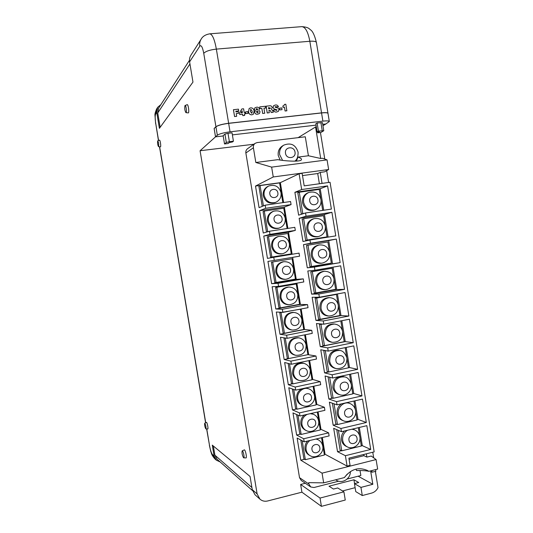 <?xml version="1.0" encoding="UTF-8"?>
<svg xmlns="http://www.w3.org/2000/svg" width="533" height="533" viewBox="0 0 533 533"><rect width="100%" height="100%" fill="white"/><g stroke="black" fill="none" stroke-linecap="round" stroke-linejoin="round"><path stroke-width="0.8" d="M227.991 133.297L224.946 134.103L223.147 135.668L224.52 143.963L228.137 143.53L229.357 142.544L232.488 141.958L233.427 141.212L232.042 132.824L227.991 133.297L229.377 141.691L226.332 142.484L224.52 143.963M253.881 144.23L200.082 150.739L215.512 136.854L223.194 135.955L215.532 136.834L217.331 135.215L215.938 126.827C218.024 125.355 222.261 124.202 228.65 123.356L321.552 112.949C325.55 112.543 327.702 112.703 328.002 113.422L329.321 121.511C329.034 120.838 326.889 120.705 322.891 121.131L230.049 131.824C223.667 132.684 219.429 133.816 217.331 135.215M329.321 121.511L325.816 123.989L322.731 124.349L325.79 124.009L322.958 125.715M316.036 125.128L232.381 134.876L316.036 125.142M317.615 132.837L320.979 132.437L323.778 130.725L322.452 122.637L317.115 122.983L315.816 123.796L317.135 131.878L319.427 131.731L317.615 132.837L317.448 131.838M215.938 126.827L214.153 128.526L215.532 136.834M233.427 141.212L229.377 141.691M323.778 130.725L318.441 131.105L317.115 122.983M318.441 131.105L317.135 131.878M320.793 198.709L319.267 189.402L299.279 192.233L297.827 192.819L301.318 214.059L302.811 213.833M299.279 192.233L302.784 213.586L301.318 214.059M302.784 213.586L304.29 213.367M322.705 210.395L321.099 200.601M308.874 192.433L307.781 192.859C303.817 194.745 302.064 198.023 302.524 202.693C304.263 208.736 308.021 211.248 313.797 210.222L314.916 209.862C309.12 210.895 305.349 208.376 303.597 202.307C303.137 197.616 304.896 194.325 308.874 192.433C315.116 190.994 319.154 193.399 320.993 199.648C321.446 204.585 319.42 207.99 314.916 209.862M282.85 202.627L279.605 182.906L260.077 185.577L258.885 186.177L262.223 206.384M260.077 185.577L263.429 205.891M268.645 186.037L267.746 186.47C264.281 188.422 262.776 191.48 263.229 195.651C265.094 201.767 268.965 204.119 274.828 202.707L275.754 202.333C269.871 203.753 265.987 201.394 264.115 195.251C263.662 191.067 265.174 187.996 268.645 186.037C274.901 184.158 279.026 186.39 281.018 192.739C281.471 197.19 279.712 200.395 275.754 202.333M316.029 439.025L318.094 439.712L316.462 438.919M307.601 441.024C305.496 443.349 304.656 446.068 305.076 449.179C305.562 451.797 306.875 453.763 309.027 455.062L310.079 455.662C307.927 454.363 306.602 452.39 306.115 449.759C305.662 445.928 306.935 442.836 309.92 440.478M310.193 413.668L313.417 414.254L311.205 413.435M304.37 414.994C301.618 417.326 300.465 420.31 300.912 423.942C301.451 426.793 302.937 428.852 305.356 430.124L306.395 430.631C303.97 429.358 302.478 427.286 301.931 424.428C301.498 419.791 303.277 416.426 307.274 414.334M301.798 388.804C297.987 390.909 296.301 394.207 296.741 398.684C297.347 401.789 299.02 403.947 301.758 405.16L302.784 405.573C300.039 404.354 298.36 402.188 297.747 399.07C296.468 392.754 303.004 386.638 308.66 388.79L305.282 388.051M303.817 363.313L302.791 363.066C296.008 362.72 292.604 366.164 292.564 373.4C293.257 376.791 295.149 379.043 298.233 380.149L299.246 380.462C296.148 379.356 294.256 377.098 293.563 373.686C293.596 366.424 297.014 362.966 303.817 363.313C307.354 364.365 309.506 366.731 310.273 370.408C310.186 377.87 306.508 381.222 299.246 380.462M298.893 337.855L297.887 337.709C291.471 337.815 288.306 341.28 288.386 348.089C289.179 351.8 291.311 354.132 294.782 355.078L295.788 355.298C292.297 354.345 290.159 352.007 289.366 348.276C289.279 341.446 292.457 337.969 298.893 337.855C302.837 338.695 305.236 341.113 306.109 345.111C306.142 352.153 302.704 355.551 295.788 355.298M293.903 312.431L292.91 312.378C286.914 312.924 284.016 316.382 284.209 322.751C285.115 326.816 287.514 329.214 291.404 329.94L292.397 330.06C288.493 329.334 286.081 326.922 285.168 322.845C284.975 316.455 287.887 312.984 293.903 312.431C298.26 312.984 300.938 315.436 301.938 319.78C302.084 326.396 298.906 329.82 292.397 330.06M288.853 287.047L287.88 287.094C282.357 288.047 279.732 291.478 280.018 297.381C281.071 301.831 283.763 304.27 288.087 304.703L289.059 304.729C284.722 304.296 282.024 301.845 280.964 297.374C280.678 291.451 283.309 288.007 288.853 287.047C293.643 287.247 296.615 289.705 297.76 294.423C298.007 300.592 295.109 304.03 289.059 304.729M283.776 261.716L282.816 261.856C277.8 263.169 275.474 266.54 275.827 271.99C277.047 276.847 280.038 279.305 284.795 279.365L285.755 279.292C280.984 279.225 277.986 276.76 276.76 271.883C276.4 266.42 278.739 263.029 283.776 261.716C288.986 261.483 292.257 263.928 293.583 269.045C293.91 274.762 291.298 278.179 285.755 279.292M278.692 236.445L277.753 236.685C273.269 238.278 271.23 241.576 271.63 246.572C273.049 251.843 276.341 254.294 281.511 253.915L282.457 253.741C277.273 254.121 273.969 251.663 272.55 246.366C272.143 241.349 274.189 238.044 278.692 236.445C284.302 235.713 287.873 238.104 289.399 243.634C289.785 248.911 287.474 252.282 282.457 253.741M273.642 211.221L272.723 211.561C268.759 213.367 267 216.558 267.433 221.122C269.065 226.825 272.649 229.237 278.193 228.357L279.132 228.084C273.569 228.963 269.971 226.545 268.332 220.822C267.892 216.238 269.665 213.033 273.642 211.221C279.605 209.935 283.463 212.261 285.208 218.197C285.635 223.054 283.609 226.352 279.132 228.084M351.9 429.212L354.405 429.785L352.566 429.052M344.531 430.964C342.046 433.402 341.033 436.38 341.48 439.878C342.053 442.876 343.598 445.022 346.117 446.314L347.363 446.907C344.831 445.608 343.279 443.456 342.712 440.451C342.246 436.001 343.825 432.609 347.456 430.271M341.367 403.881C338.102 406.253 336.703 409.504 337.169 413.641C337.802 416.879 339.528 419.118 342.339 420.357L343.572 420.843C340.747 419.604 339.021 417.359 338.382 414.108C337.063 407.532 343.758 401.129 349.555 403.354L346.956 402.615M344.631 376.918L343.399 376.604C336.416 376.205 332.898 379.796 332.858 387.378C333.565 390.882 335.49 393.207 338.628 394.347L339.841 394.733C336.696 393.587 334.764 391.255 334.051 387.731C334.098 380.122 337.622 376.518 344.631 376.918C347.463 377.224 349.668 379.689 351.254 384.3C352.553 390.696 345.997 396.898 339.841 394.733M339.634 350.474L338.422 350.268C331.759 350.294 328.468 353.899 328.535 361.081C329.334 364.885 331.479 367.29 334.977 368.29L336.176 368.57C332.672 367.563 330.513 365.152 329.714 361.334C329.647 354.119 332.952 350.501 339.634 350.474C342.746 350.581 345.184 353.093 346.943 358.009C346.976 365.385 343.392 368.903 336.176 368.57M334.577 324.051L333.378 323.951C327.095 324.384 324.037 327.988 324.211 334.757C325.117 338.888 327.509 341.353 331.379 342.166L332.572 342.339C328.681 341.526 326.283 339.048 325.377 334.897C325.197 328.108 328.268 324.49 334.577 324.051C338.961 324.744 341.646 327.289 342.632 331.686C342.766 338.662 339.414 342.213 332.572 342.339M329.467 297.654L328.288 297.661C322.425 298.48 319.62 302.058 319.887 308.4C320.913 312.884 323.564 315.403 327.835 315.962L329.014 316.036C324.724 315.469 322.065 312.938 321.033 308.44C320.766 302.071 323.578 298.48 329.467 297.654C334.251 298.04 337.196 300.599 338.315 305.336C338.542 311.898 335.444 315.463 329.014 316.036M324.317 271.29L323.165 271.404C317.748 272.57 315.21 276.107 315.549 282.017C316.729 286.874 319.653 289.426 324.331 289.672L325.49 289.639C320.799 289.386 317.861 286.827 316.682 281.95C316.342 276.021 318.887 272.463 324.317 271.29C329.501 271.304 332.725 273.855 333.991 278.959C334.298 285.102 331.466 288.659 325.49 289.639M319.154 244.967L318.021 245.187C313.084 246.652 310.819 250.124 311.212 255.607C312.558 260.85 315.763 263.409 320.833 263.282L321.979 263.142C316.895 263.269 313.677 260.697 312.325 255.434C311.925 249.93 314.204 246.439 319.154 244.967C324.724 244.547 328.221 247.072 329.661 252.549C330.04 258.278 327.475 261.81 321.979 263.142M314.004 218.683L312.884 219.003C308.44 220.715 306.435 224.1 306.868 229.163C308.407 234.806 311.892 237.352 317.328 236.799L318.461 236.552C313.004 237.105 309.506 234.553 307.961 228.884C307.528 223.8 309.54 220.395 314.004 218.683C319.92 217.777 323.698 220.249 325.33 226.112C325.756 231.442 323.464 234.92 318.461 236.552M282.59 160.386L279.672 154.697C279.179 150.566 280.538 147.388 283.749 145.163L282.303 146.055C279.105 148.267 277.76 151.425 278.246 155.536L280.158 160.047M242.415 450.918L242.175 450.878C241.742 452.99 242.202 455.289 243.554 457.76L243.714 457.834C244.674 458.06 243.441 451.511 242.415 450.918M243.714 457.834L245.96 457.927C247.092 458.193 245.646 450.525 244.434 449.839L242.175 450.878M204.839 423.249L204.712 423.222C204.445 424.974 204.805 426.846 205.778 428.852L205.865 428.892C206.204 427.293 205.865 425.414 204.839 423.249M207.61 428.938L207.717 428.985C208.503 429.198 207.344 422.822 206.518 422.383L204.712 423.222M184.964 105.607C184.471 108.359 184.791 110.704 185.924 112.643L186.117 112.55C186.943 111.757 185.93 104.968 185.078 105.514L184.964 105.607M185.924 112.643L188.396 112.909C189.368 111.99 188.189 104.035 187.176 104.681L185.078 105.514M157.675 140.912C157.395 143.097 157.675 145.009 158.514 146.628L158.621 146.575C158.894 144.216 158.601 142.311 157.735 140.859L157.675 140.912M158.514 146.628L160.5 146.848C161.166 146.255 160.147 139.693 159.46 140.159L157.735 140.859M371.801 470.572L372.074 472.211L375.872 471.239L375.598 469.606M373.673 457.807L372.76 452.231M328.614 182.473L326.682 170.66M324.784 159.081L320.44 132.497M304.21 441.83L329.121 435.914L328.621 432.856L303.703 438.752L304.21 441.83L297.128 438.059L300.785 460.186L322.059 473.151L323.664 482.865L308.68 482.651L308.907 484.051L310.699 486.949L301.252 480.486L299.519 477.681L245.86 152.991C245.633 151.192 246.199 149.766 247.559 148.707L255.147 143.337L257.066 142.597L305.296 136.788L308.407 155.763L320.706 158.488L315.549 126.967L316.316 126.874M320.706 158.488L322.465 158.254L327.062 159.893L271.637 167.122L273.256 176.963L328.641 169.527L327.062 159.893M322.052 183.385L320.253 172.406L324.684 171.806L328.641 169.527M349.088 459.386L363.939 455.688L366.884 457.101L366.344 453.823M366.884 457.101L371.208 456.021L376.091 459.566L377.65 469.08L368.856 471.325C366.584 470.732 362.467 470.466 356.517 470.512L356.017 469.12M302.204 440.764L305.329 459.686L324.41 455.015L321.559 437.713M297.967 415.12L301.158 434.448L320.286 429.964L317.335 412.042M293.73 389.45L296.988 409.191L316.156 404.887L313.104 386.352M289.492 363.753L292.817 383.9L312.025 379.782L308.867 360.628M285.641 338.089L285.268 338.162L288.639 358.582L307.887 354.652L304.629 334.884M281.078 312.798L284.455 333.245L303.743 329.494L300.399 309.2L279.785 312.724L283.143 333.058L284.455 333.245M276.887 287.407L280.265 307.874L299.593 304.31L296.248 283.989L275.614 287.467L278.972 307.827L280.265 307.874M272.689 261.989L276.074 282.477L295.442 279.099L292.097 258.758L271.437 262.183L274.801 282.563L276.074 282.477M268.492 236.545L271.877 257.053L291.284 253.861L287.933 233.501L268.492 236.545L267.26 236.872L270.624 257.272L291.284 253.861M287.114 228.524L283.769 208.216L264.288 211.075L267.673 231.602L268.872 231.422M324.317 454.436L325.063 454.256L322.312 437.533M300.785 460.186L304.603 459.253M300.799 440.011L303.91 458.84L305.329 459.686M299.946 416L324.91 410.323L324.41 407.265L299.439 412.908L299.946 416L292.977 412.902L296.634 435.055L300.552 434.135M328.621 432.856L320.966 429.351L320.213 429.531M320.966 429.351L318.088 411.876M296.588 414.507L299.759 433.735L301.158 434.448M295.675 390.136L320.699 384.706L320.193 381.641L295.169 387.045L295.675 390.136L288.813 387.718L292.477 409.897L296.521 408.991M324.41 407.265L316.862 404.427L316.109 404.594M316.862 404.427L313.857 386.185M292.37 388.97L295.615 408.604L296.988 409.191M291.404 364.239L316.482 359.055L315.976 355.991L290.891 361.147L291.404 364.239L284.649 362.513L288.32 384.713L292.537 383.807M320.193 381.641L312.751 379.469L311.998 379.636M312.751 379.469L309.626 360.475M288.153 363.406L291.458 383.454L292.817 383.9M287.127 338.322L312.258 333.385L311.752 330.313L286.614 335.224L287.127 338.322L280.485 337.276L284.156 359.495L288.633 358.582M315.976 355.991L307.881 354.645M308.64 354.492L305.389 334.731M284.322 337.882L283.949 337.955L287.3 358.269L288.639 358.582M282.843 312.371L308.027 307.681L307.521 304.609L282.33 309.273L282.843 312.371L276.307 312.012L279.985 334.258L304.523 329.487L301.145 308.967M281.93 312.325L279.785 312.724M278.559 286.401L303.797 281.95L303.29 278.879L278.046 283.296L278.559 286.401L272.13 286.721L275.808 308.993L300.399 304.456L296.894 283.17M296.248 283.989L275.614 287.467M274.268 260.397L299.559 256.193L299.053 253.115L273.755 257.286L274.268 260.397L267.952 261.41L271.63 283.703L296.275 279.399L292.644 257.346M292.097 258.758L271.437 262.183M269.971 234.36L295.315 230.409L294.809 227.331L269.458 231.249L269.971 234.36L263.762 236.066L267.453 258.385L273.755 257.286M292.137 254.261L288.506 232.201L263.762 236.066M265.667 208.303L291.071 204.599L290.565 201.514L265.154 205.185L265.667 208.303L259.571 210.695L263.262 233.041L269.458 231.249M287.88 228.404L284.369 207.071L259.571 210.695M264.288 211.075L263.075 211.534L266.447 231.962L267.639 231.775M338.402 430.364L341.76 450.805L361.314 446.021L359.962 437.766M359.648 435.861L358.309 427.693M334.038 403.801L337.449 424.561L357.05 419.977L355.664 411.529M355.351 409.63L353.945 401.036M329.667 377.211L333.132 398.291L352.773 393.9L351.36 385.259M351.047 383.367L349.568 374.353M325.803 350.681L325.323 350.774L328.808 371.994L348.495 367.803L347.05 358.969M346.743 357.077L345.191 347.636M322.705 324.091L320.993 324.424L324.484 345.664L344.218 341.673L342.739 332.645M342.426 330.753L340.814 320.893M338.109 304.403L336.47 294.416L316.662 298.047L320.153 319.307L339.927 315.516L338.422 306.295M333.785 278.026L332.179 268.206L312.325 271.637L315.816 292.923L335.637 289.332L334.098 279.912M329.461 251.616L327.882 241.969L307.981 245.193L311.479 266.507L331.346 263.115L329.767 253.501M325.13 225.173L323.571 215.698L303.63 218.73L307.135 240.063L327.042 236.872L325.436 227.065M361.294 445.888L362.293 445.648L359.315 427.453M356.99 419.618L357.996 419.384L366.318 422.502L340.92 428.492L341.446 431.69L333.678 428.312L337.522 451.704L341.573 450.711M336.743 429.645L340.081 449.972L341.76 450.805M352.739 393.707L353.752 393.481L361.967 395.932L336.516 401.655L337.043 404.86L329.381 402.162L333.165 425.187L336.869 424.321M357.996 419.384L354.951 400.809M332.399 403.228L335.79 423.875L337.449 424.561M348.489 367.763L349.501 367.55L357.616 369.329L332.106 374.792L332.632 378.004L325.077 375.985L328.861 399.037L332.759 398.164M353.752 393.481L350.581 374.133M328.055 376.778L331.499 397.745L333.132 398.291M323.731 210.242L320.206 188.742L327.588 185.89L331.386 209.096L305.529 212.967L306.055 216.198L331.912 212.294L335.77 235.879L309.966 240.017L310.499 243.241L303.49 244.66L307.294 267.839L340.147 262.629L314.403 267.033L314.936 270.258L307.814 270.984L311.618 294.136L336.729 289.586L344.525 289.346L318.841 294.016L319.367 297.241L312.138 297.274L315.936 320.406L340.987 315.596L348.888 316.036L323.264 320.973L323.791 324.191L316.455 323.538L320.253 346.643L345.251 341.586L353.252 342.699L327.688 347.896L328.215 351.107L320.766 349.775L324.557 372.853L328.721 371.967M349.501 367.55L346.203 347.429M324.211 350.394L323.738 350.487L327.202 371.594L328.808 371.994M345.251 341.586L341.826 320.693M321.132 323.951L319.427 324.284L322.898 345.411L324.484 345.664M340.987 315.596L337.442 293.93M336.47 294.416L315.116 298.047L318.594 319.194L320.153 319.307M336.729 289.586L333.052 267.133M332.179 268.206L310.799 271.783L314.283 292.957L315.816 292.923M332.459 263.535L328.701 240.576L303.49 244.66M307.981 245.193L306.482 245.486L309.966 266.687L311.479 266.507M306.055 216.198L299.153 218.31L302.971 241.516L309.966 240.017M328.128 237.105L324.424 214.479L299.153 218.31M303.63 218.73L302.158 219.17L305.642 240.383L327.042 236.872M310.699 486.949L313.977 487.515L338.648 481.199M360.022 470.526L360.841 475.516L347.136 479.027M296.408 161.099L297.967 157.102C301.178 158.148 302.191 159.194 301.005 160.246C298.227 161.932 284.289 160.979 277.88 159.667L255.827 162.492L271.637 167.122M308.407 155.763L297.967 157.102M255.147 143.337C253.741 144.43 253.162 145.902 253.395 147.768L255.827 162.492M323.664 482.865L344.418 477.568C350.867 469.12 358.522 466.748 367.39 470.459L368.856 471.325M322.059 473.151L376.091 459.566M325.063 454.256L347.096 466.102L350.068 465.356L348.888 458.153L374.159 451.884L330.047 182.273L304.19 185.87L302.138 173.365L299.093 173.771L301.678 189.535L294.882 192.32L298.64 215.159L305.529 212.967M347.096 466.102L345.391 455.695L337.522 451.704M340.92 428.492L333.165 425.187M336.516 401.655L328.861 399.037M332.106 374.792L324.557 372.853M327.688 347.896L320.253 346.643M323.264 320.973L315.936 320.406M318.841 294.016L311.618 294.136M314.403 267.033L307.294 267.839M283.616 202.52L280.345 182.659L299.093 173.771M291.071 204.599L284.369 207.071M295.315 230.409L288.506 232.201M303.29 278.879L296.275 279.399M307.521 304.609L300.399 304.456M311.752 330.313L304.523 329.487M280.345 182.659L255.507 186.057L259.071 207.663L265.154 205.185M362.293 445.648L370.728 449.439L366.837 425.674L341.446 431.69M366.318 422.502L362.487 399.104L337.043 404.86M361.967 395.932L358.136 372.507L332.632 378.004M357.616 369.329L353.779 345.877L328.215 351.107M353.252 342.699L349.415 319.22L323.791 324.191M348.888 316.036L345.044 292.537L319.367 297.241M344.525 289.346L340.674 265.82L314.936 270.258M340.147 262.629L336.296 239.07L328.701 240.576M331.912 212.294L324.424 214.479M320.206 188.742L294.882 192.32M320.047 498.062L321.412 506.35L301.918 492.179L300.639 484.45L320.047 498.062L343.912 491.832L337.715 487.955L333.458 489.054L328.994 486.196L353.932 479.787L358.736 482.518L354.452 483.624L360.948 487.395L372.827 484.29L358.136 476.202M376.891 480.739L375.392 471.359M327.588 185.89L301.678 189.535M310.499 243.241L336.296 239.07M345.391 455.695L370.728 449.439M273.256 176.963L255.507 186.057M319.387 183.758L317.715 173.531L302.504 175.59M317.715 173.531L320.253 172.406M354.452 483.624L355.764 491.619L362.28 495.55L371.661 493.078C374.479 492.259 376.598 490.44 378.017 487.622L375.359 471.372M200.082 150.739L257.126 493.931L259.924 499.135C262.149 501.04 264.728 501.653 267.659 500.973L301.918 492.179M305.316 483.264L300.639 484.45M259.924 499.135L254.994 494.731L252.256 489.64L250.064 476.475L212.287 445.142L214.099 455.995L216.378 460.212L220.109 461.924M215.512 136.854L214.119 128.466L215.925 126.741L203.746 53.293C202.547 47.117 201.234 44.739 199.815 46.144L189.601 61.855L192.966 82.095L159.387 128.346L156.735 112.436L157.741 107.253L160.919 104.555M321.412 506.35L345.264 500.047L343.912 491.832M342.519 490.96L355.118 487.682M327.995 113.376L327.988 113.342C327.688 112.623 325.536 112.463 321.539 112.869L228.637 123.27C222.248 124.116 218.01 125.275 215.925 126.741M189.601 61.855C189.235 59.449 189.655 57.264 190.861 55.299L201.148 39.162C199.868 41.248 199.422 43.579 199.815 46.144M315.549 126.967L298.134 137.647M160.14 127.307L157.748 112.956L158.734 107.946L189.468 60.296M252.455 490.553L217.098 459.253L214.886 455.182L213.353 446.028M303.703 438.752L296.634 435.055M299.439 412.908L292.477 409.897M295.169 387.045L288.32 384.713M290.891 361.147L284.156 359.495M286.614 335.224L279.985 334.258M282.33 309.273L275.808 308.993M278.046 283.296L271.63 283.703M372.074 472.211L370.735 471.525L372.827 484.29M363.939 455.688L363.739 454.469M307.135 240.063L305.642 240.383M312.325 271.637L310.799 271.783M316.662 298.047L315.116 298.047M320.993 324.424L319.427 324.284M325.323 350.774L323.738 350.487M267.673 231.602L266.447 231.962M271.877 257.053L270.624 257.272M300.399 309.2L299.986 309.18M285.268 338.162L283.949 337.955M360.948 487.395L362.28 495.55M353.932 479.787L354.558 483.598M238.724 110.904L235.852 111.21L235.966 111.91L238.251 111.663L238.524 113.329L236.246 113.576L236.672 116.314L234.56 116.547L233.427 109.705L238.431 109.152L238.724 110.904L235.852 111.23M236.692 116.294L234.56 116.547M238.524 113.329L236.246 113.596M234.58 116.527L233.447 109.685M244.687 115.414L242.841 115.621L242.608 114.222L239.75 114.535L239.484 112.929L241.835 108.965L243.594 108.779L244.214 112.536L244.967 112.45L245.213 113.935L244.46 114.022L244.687 115.414L242.821 115.641L242.588 114.242L239.73 114.555L239.464 112.949L241.835 108.965M242.089 110.791L240.909 112.889L242.408 112.729L242.089 110.791M245.213 113.935L244.46 114.035M242.382 112.729L242.069 110.824M248.078 113.376L245.82 113.622L245.533 111.877L247.818 111.61L248.078 113.376M248.105 113.356L245.82 113.622M245.84 113.602L245.553 111.857M251.862 114.808C249.897 114.802 248.778 113.742 248.498 111.624L249.184 108.446L250.717 107.839C252.682 107.839 253.808 108.892 254.094 111.017L253.368 114.222L251.843 114.828C249.877 114.822 248.758 113.762 248.478 111.644L249.184 108.446M252.176 111.23L250.983 109.405L250.577 109.571L250.423 111.417L251.616 113.236L252.009 113.083L252.176 111.23L250.963 109.425L250.57 109.578M253.368 114.222L251.843 114.828M251.996 113.089L252.156 111.25M256.46 112.017L257.479 112.776L258.205 111.83L257.192 111.037L256.46 112.017M254.647 112.323L255.387 110.664L254.334 109.405L254.874 107.839L256.56 107.213C257.965 106.98 258.918 107.526 259.404 108.859L258.811 110.298L260.051 111.73L259.451 113.529L257.706 114.162C256.16 114.422 255.14 113.809 254.647 112.323L255.087 110.877M256.106 109.365L257.019 109.991L257.686 109.198L256.793 108.599L256.106 109.365M257.972 112.596L258.185 111.85L257.166 111.057L256.679 111.237M255.354 110.684L254.314 109.425L254.861 107.853M259.424 113.549L257.686 114.182C256.14 114.442 255.12 113.829 254.621 112.336M257.492 109.818L257.666 109.218L256.306 108.799M264.734 113.236L262.669 113.462L261.843 108.432L260.017 108.625L259.731 106.886L265.467 106.26L265.754 107.992L263.935 108.206L264.734 113.236M264.761 113.216L262.669 113.462M265.754 107.992L263.935 108.186M262.696 113.442L261.863 108.412L260.017 108.625M260.044 108.605L259.758 106.867M269.298 112.716L267.24 112.943L266.127 106.187L269.212 105.854C270.731 105.507 271.73 106.054 272.21 107.493L271.457 109.265L272.729 110.671L273.249 112.283L271.17 112.51L270.804 111.144L269.778 110.284L268.918 110.378L269.298 112.716L267.213 112.963L266.127 106.187M268.659 108.825L270.244 108.525L270.371 108.026L268.459 107.613L268.659 108.825M273.249 112.283L271.144 112.53L270.777 111.164L269.758 110.304L268.918 110.398M270.231 108.539L270.344 108.046L268.465 107.626M278.439 106.8L275.181 106.713L275.061 107.073L275.947 107.506L277.973 107.952L279.032 109.418L278.353 111.397L276.554 112.023C274.995 112.25 273.935 111.604 273.362 110.091L275.354 109.858L276.374 110.444L277.027 109.878L274.009 108.899L273.009 107.446L273.642 105.654L275.368 105.021C276.847 104.788 277.866 105.381 278.439 106.8L275.168 106.727M276.58 112.003C275.021 112.23 273.955 111.584 273.382 110.071M278.353 111.397L276.554 112.023M277.027 109.878L274.029 108.879L273.009 107.446M273.036 107.426L273.642 105.654M276.854 110.284L277 109.898M282.037 109.671L279.832 109.911L279.552 108.186L281.784 107.926L282.037 109.671M282.064 109.651L279.832 109.911M279.858 109.891L279.578 108.166M286.867 110.804L285.075 111.004L284.455 107.22L283.07 107.366L282.843 105.994L283.989 105.587L284.435 104.401L285.821 104.255L286.867 110.804M286.894 110.784L285.102 110.984L284.455 107.22M283.989 105.587L284.435 104.401M284.482 107.2L283.07 107.366M283.096 107.346L282.87 105.974M322.891 121.131L321.552 112.949M228.65 123.356L230.049 131.824M226.332 142.484L224.946 134.103M322.232 130.652L320.906 122.543M317.941 199.868C317.228 194.232 308.614 195.458 309.733 201.068C310.466 206.731 319.067 205.452 317.941 199.868M277.866 192.899C277.173 187.469 268.765 188.629 269.845 194.025C270.551 199.469 278.952 198.269 277.866 192.899M319.84 447.707C319.154 442.317 310.926 444.282 311.992 449.599C312.691 455.009 320.919 453.003 319.84 447.707M315.663 422.349C314.976 416.953 306.728 418.838 307.794 424.168C308.5 429.578 316.742 427.653 315.663 422.349M311.479 396.958C310.799 391.562 302.531 393.367 303.597 398.704C304.303 404.121 312.558 402.268 311.479 396.958M307.294 371.548C306.608 366.144 298.32 367.87 299.393 373.213C300.099 378.63 308.374 376.864 307.294 371.548M303.104 346.11C302.418 340.7 294.116 342.346 295.189 347.696C295.888 353.119 304.183 351.434 303.104 346.11M298.906 320.639C298.22 315.23 289.899 316.795 290.978 322.152C291.678 327.582 299.992 325.976 298.906 320.639M294.709 295.149C294.023 289.732 285.681 291.218 286.761 296.581C287.46 302.011 295.795 300.485 294.709 295.149M290.505 269.625C289.819 264.208 281.457 265.614 282.537 270.984C283.243 276.42 291.591 274.975 290.505 269.625M286.294 244.074C285.608 238.657 277.233 239.977 278.313 245.36C279.019 250.796 287.38 249.431 286.294 244.074M282.084 218.503C281.391 213.073 273.003 214.319 274.082 219.703C274.788 225.146 283.17 223.867 282.084 218.503M357.023 438.306C356.317 432.696 347.876 434.708 348.982 440.245C349.708 445.868 358.136 443.809 357.023 438.306M352.699 411.929C351.993 406.319 343.532 408.245 344.638 413.788C345.371 419.418 353.819 417.446 352.699 411.929M348.375 385.526C347.663 379.909 339.188 381.748 340.294 387.298C341.02 392.934 349.488 391.049 348.375 385.526M344.038 359.089C343.332 353.472 334.831 355.225 335.943 360.781C336.669 366.418 345.157 364.625 344.038 359.089M339.701 332.625C338.988 327.002 330.473 328.668 331.586 334.238C332.312 339.881 340.82 338.169 339.701 332.625M335.357 306.135C334.651 300.512 326.116 302.084 327.222 307.661C327.955 313.311 336.476 311.685 335.357 306.135M331.013 279.612C330.3 273.982 321.745 275.474 322.858 281.058C323.591 286.707 332.132 285.168 331.013 279.612M326.662 253.062C325.949 247.425 317.375 248.831 318.487 254.421C319.22 260.077 327.782 258.625 326.662 253.062M322.305 226.485C321.592 220.842 312.998 222.161 314.11 227.758C314.843 233.421 323.424 232.055 322.305 226.485M295.009 152.098C294.189 145.636 284.236 146.855 285.515 153.291C286.361 159.787 296.301 158.501 295.009 152.098M252.256 489.64L257.126 493.931M156.735 112.436L155.616 114.162C154.996 115.688 155.036 118.779 155.723 123.423L158.581 140.512M159.633 146.802L205.718 422.689M206.757 428.932L209.556 445.675C210.402 450.238 211.368 453.197 212.46 454.549L214.099 455.995M157.741 107.253L156.615 109.018L155.616 114.162M321.539 112.869L309.833 41.268L216.358 49.109L228.637 123.27M301.771 26.65C308.827 27.11 309.393 29.108 310.672 29.941C312.778 31.334 314.697 35.531 316.422 42.547C316.056 41.421 313.857 40.994 309.833 41.268C308.034 31.793 305.349 26.916 301.771 26.65L209.709 33.832C212.341 34.192 214.552 39.289 216.358 49.109C209.942 49.849 205.738 51.241 203.746 53.293M212.46 454.549L214.726 458.733L216.378 460.212M206.624 428.925L209.556 445.675M155.723 123.423L158.461 140.565M189.948 63.947L157.748 112.956M251.902 487.515L214.886 455.182M253.395 147.768L245.86 152.991M299.519 477.681L308.907 484.051M335.657 479.8L336.316 480.206L335.703 479.793M344.638 477.242L347.263 474.077M318.094 439.712C320.646 441.091 322.199 443.236 322.745 446.154C324.211 453.143 316.116 459.426 310.079 455.662M313.417 414.254C316.262 415.567 317.988 417.792 318.594 420.93C319.993 427.659 312.431 433.862 306.395 430.631M308.66 388.79C311.832 389.996 313.757 392.295 314.437 395.686C315.769 402.135 308.787 408.225 302.784 405.573M354.405 429.785C357.403 431.157 359.215 433.496 359.855 436.8C361.287 443.736 353.645 450.165 347.363 446.907M349.555 403.354C352.853 404.627 354.851 407.025 355.551 410.563C356.923 417.232 349.815 423.562 343.572 420.843M283.749 145.163C290.845 142.391 295.628 144.723 298.087 152.145C298.167 156.662 297.081 159.667 294.829 161.159M316.422 42.547L327.988 113.342M159.494 146.782L205.598 422.756M209.709 33.832C205.525 34.585 202.673 36.357 201.148 39.162M156.615 109.018C155.256 112.283 154.71 114.442 154.99 115.494L155.643 123.709M209.376 445.395L210.828 451.598C211.781 453.703 210.995 454.243 214.726 458.733M205.865 428.892L207.717 428.985M336.316 480.206C342.299 484.091 350.614 478.741 350.381 471.565"/></g></svg>
